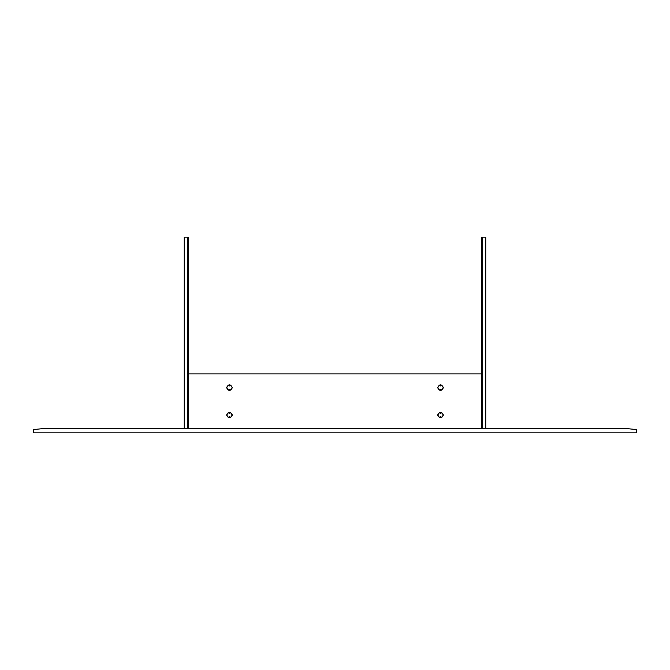 <?xml version="1.0" encoding="UTF-8"?>
<svg xmlns="http://www.w3.org/2000/svg" width="670" height="670" viewBox="0 0 670 670"><rect width="100%" height="100%" fill="white"/><g stroke="black" fill="none" stroke-linecap="round" stroke-linejoin="round"><path stroke-width="1" d="M41.724 428.741L628.276 428.741L636.5 429.562L636.5 432.854L33.5 432.854L33.5 429.562L41.724 428.741M481.638 373.919L188.362 373.919M482.459 428.741L482.459 237.147L485.75 237.147L485.75 428.741M482.459 237.147L481.638 237.147L481.638 428.741M187.541 428.741L187.541 237.147L184.25 237.147L184.25 428.741M187.541 237.147L188.362 237.147L188.362 428.741M443.239 415.031C441.43 418.532 439.62 418.532 437.812 415.031C439.62 411.539 441.43 411.539 443.239 415.031C441.438 418.566 439.612 418.566 437.786 415.031C439.612 411.497 441.438 411.497 443.264 415.031M440.801 416.681L440.249 416.681L440.801 416.681M440.801 413.39L440.249 413.39L440.801 413.39M232.189 415.031C230.379 411.539 228.571 411.539 226.762 415.031C228.571 418.532 230.379 418.532 232.189 415.031C230.388 411.497 228.562 411.497 226.736 415.031C228.562 418.566 230.388 418.566 232.214 415.031M229.751 416.681L229.199 416.681L229.751 416.681M229.751 413.39L229.199 413.39L229.751 413.39M443.406 415.031C441.488 418.742 439.562 418.742 437.644 415.031C439.562 411.321 441.488 411.321 443.406 415.031M437.644 387.628C439.562 391.339 441.488 391.339 443.406 387.628C441.488 383.918 439.562 383.918 437.644 387.628M443.264 387.628C441.438 384.094 439.612 384.094 437.786 387.628C439.612 391.163 441.438 391.163 443.264 387.628C441.43 384.128 439.62 384.128 437.812 387.628C439.62 391.121 441.43 391.121 443.239 387.628M232.356 415.031C230.438 411.321 228.512 411.321 226.594 415.031C228.512 418.742 230.438 418.742 232.356 415.031M226.762 387.628C228.571 384.128 230.379 384.128 232.189 387.628C230.379 391.121 228.571 391.121 226.762 387.628C228.562 384.094 230.388 384.094 232.214 387.628C230.388 391.163 228.562 391.163 226.736 387.628M229.199 385.979L229.751 385.979L229.199 385.979M229.199 389.27L229.751 389.27L229.199 389.27M226.594 387.628C228.512 383.918 230.438 383.918 232.356 387.628C230.438 391.339 228.512 391.339 226.594 387.628M440.249 385.979L440.801 385.979L440.249 385.979M440.249 389.27L440.801 389.27L440.249 389.27"/></g></svg>
